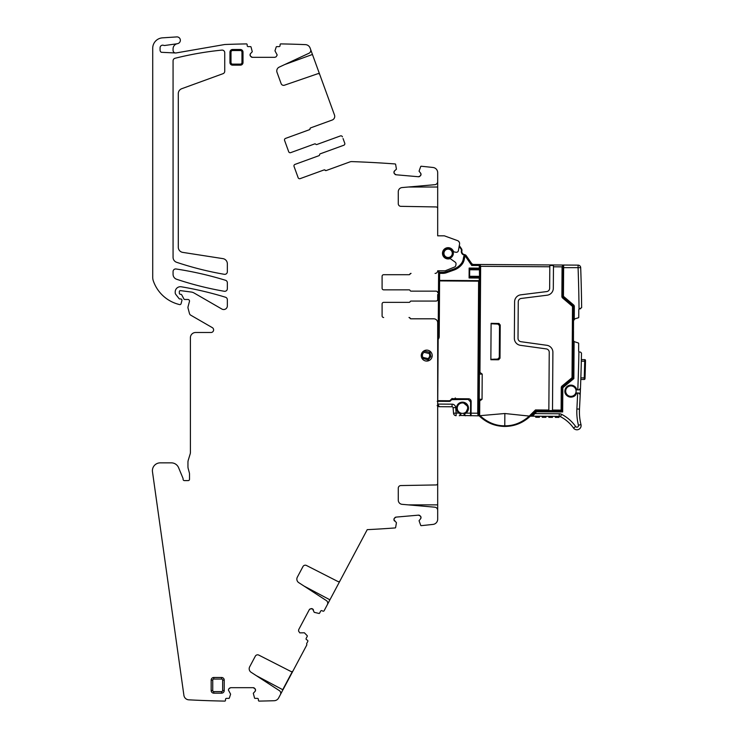 <?xml version="1.0" encoding="UTF-8"?>
<svg xmlns="http://www.w3.org/2000/svg" width="738" height="738" viewBox="0 0 738 738"><rect width="100%" height="100%" fill="white"/><g stroke="black" fill="none" stroke-linecap="round" stroke-linejoin="round"><path stroke-width="1.11" d="M298.696 629.643L298.558 631.036L298.696 629.643L309.25 609.782L310.329 608.896A1.827 1.827 0 0 0 309.25 609.782L310.329 608.896L312.395 608.822A1.827 1.827 0 0 0 311.002 608.693L312.552 608.915L314.231 612.319L319.01 613.453A0.526 0.526 0 0 0 319.563 613.186L320.652 611.147A1.042 1.042 0 0 1 322.063 610.713L322.746 611.082A1.042 1.042 0 0 0 324.166 610.649L327.368 604.625A3.127 3.127 0 0 0 326.307 600.529L298.742 582.633A4.179 4.179 0 0 1 297.331 577.171L302.967 566.572A2.611 2.611 0 0 1 306.454 565.474L337.921 581.507A1.568 1.568 0 0 0 340.006 580.843L367.229 529.653A1060.008 1060.008 0 0 0 395.153 527.928A0.526 0.526 0 0 0 395.623 527.522L396.435 522.688L393.963 519.81A1.827 1.827 0 0 0 394.609 521.046L393.944 519.626L394.369 518.288L393.944 519.626A1.827 1.827 0 0 1 394.369 518.288L396.057 517.107L394.821 517.753A1.827 1.827 0 0 1 396.057 517.107L418.464 515.152L419.802 515.567A1.827 1.827 0 0 0 418.464 515.152L420.337 516.019L421.001 517.439L420.577 518.777L421.001 517.439A1.827 1.827 0 0 1 420.577 518.777L419.055 520.705L420.706 525.327A0.526 0.526 0 0 0 421.232 525.65A1060.008 1060.008 0 0 0 433.04 524.404A5.221 5.221 0 0 0 437.68 519.211L437.68 510.309A3.127 3.127 0 0 0 434.82 507.19L402.09 504.331A4.179 4.179 0 0 1 398.28 500.17L398.28 488.169A2.611 2.611 0 0 1 400.845 485.558L436.14 484.94A1.568 1.568 0 0 0 437.68 483.372L437.68 322.718A3.911 3.911 0 0 0 433.769 318.807L411.066 318.807A1.042 1.042 0 0 1 410.097 318.152A1.042 1.042 0 0 0 409.129 317.497L408.972 317.497A1.042 1.042 0 0 1 409.941 318.152A1.042 1.042 0 0 0 410.909 318.807L433.769 318.807M326.731 605.815L340.089 580.705M420.337 516.019L420.983 517.264A1.827 1.827 0 0 0 420.337 516.019M382.099 315.938A1.568 1.568 0 0 0 383.668 317.497A1.568 1.568 0 0 1 382.099 315.938L382.099 303.927A1.568 1.568 0 0 1 383.668 302.368L409.129 302.368A1.042 1.042 0 0 0 410.097 301.713A1.042 1.042 0 0 1 411.066 301.058L436.112 301.058A1.568 1.568 0 0 0 437.68 299.49L437.68 297.7M410.909 301.058L436.112 301.058M437.68 294.508L437.68 299.49M410.909 291.141L436.112 291.141A1.568 1.568 0 0 1 437.68 292.709M382.099 276.27A1.568 1.568 0 0 1 383.668 274.702A1.568 1.568 0 0 0 382.099 276.27L382.099 288.272A1.568 1.568 0 0 0 383.668 289.84L409.129 289.84A1.042 1.042 0 0 1 410.097 290.495A1.042 1.042 0 0 0 411.066 291.141L436.112 291.141M383.668 274.702L409.129 274.702A1.042 1.042 0 0 0 410.097 274.047A1.042 1.042 0 0 1 411.066 273.401L410.909 273.401A1.042 1.042 0 0 0 409.941 274.047A1.042 1.042 0 0 1 408.972 274.702L383.668 274.702M438.206 270.791L437.68 270.791L438.206 270.791M479.322 281.178L479.23 278.041L469.091 277.977L469.156 268.06L479.294 268.125L479.313 265.514L471.739 265.468L473.648 264.435L478.575 264.472L473.648 264.435A2.611 2.611 0 0 1 471.517 263.309L471.739 265.468L465.678 256.686L466.268 255.708L471.517 263.309L466.536 256.095A1.568 1.568 0 0 0 463.704 256.704A1.568 1.568 0 0 1 465.226 255.422L466.213 255.754L465.226 255.422A2.085 2.085 0 0 0 464.423 255.127A3.653 3.653 0 0 1 461.388 250.726L461.896 250.837A2.611 2.611 0 0 0 461.499 248.798L459.294 245.606L459.553 244.112L458.418 250.569A2.085 2.085 0 0 1 455.983 252.267L454.442 251.981A1.568 1.568 0 0 1 453.289 251.058A5.636 5.636 0 0 0 446.158 248.023A5.636 5.636 0 0 0 442.735 254.979A5.636 5.636 0 0 0 449.497 258.77A1.568 1.568 0 0 1 450.789 259.01L455.171 262.138A2.085 2.085 0 0 1 456.01 264.204L455.789 265.468A2.085 2.085 0 0 1 454.516 267.045L445.245 270.791L437.68 270.791A2.611 2.611 0 0 1 435.069 273.401M459.396 242.461L458.483 241.169M459.553 244.112A3.127 3.127 0 0 0 457.542 240.625L445.89 236.391M437.68 235.302L437.68 235.819L444.064 235.819A1.568 1.568 0 0 1 444.599 235.911L457.542 240.625M294.038 166.41A1.568 1.568 0 0 1 294.979 164.408A1.568 1.568 0 0 0 294.038 166.41L298.143 177.692A1.568 1.568 0 0 0 300.154 178.633L324.083 169.924A1.042 1.042 0 0 1 325.218 170.201A1.042 1.042 0 0 0 326.344 170.487L349.904 161.908A5.221 5.221 0 0 1 351.86 161.604A1060.008 1060.008 0 0 1 395.153 163.956A0.526 0.526 0 0 1 395.623 164.362L396.435 169.205L394.609 170.838A1.827 1.827 0 0 0 393.963 172.083L394.609 170.838L393.944 172.268L394.369 173.596L393.944 172.268A1.827 1.827 0 0 0 394.369 173.596L396.057 174.777L394.821 174.131A1.827 1.827 0 0 0 396.057 174.777L418.464 176.742A1.827 1.827 0 0 0 419.802 176.317L418.464 176.742L420.337 175.865A1.827 1.827 0 0 0 420.983 174.629L420.337 175.865L421.001 174.445L420.577 173.116L421.001 174.445A1.827 1.827 0 0 0 420.577 173.116L419.055 171.179L420.706 166.557A0.526 0.526 0 0 1 421.232 166.244A1060.008 1060.008 0 0 1 433.04 167.489A5.221 5.221 0 0 1 437.68 172.674L437.68 181.576A3.127 3.127 0 0 1 434.82 184.694L402.09 187.563A4.179 4.179 0 0 0 398.28 191.714L398.28 203.725A2.611 2.611 0 0 0 400.845 206.336L436.14 206.944A1.568 1.568 0 0 1 437.68 208.513L437.68 235.819M437.68 180.238L437.68 187.018L408.234 187.018M437.68 208.679L437.68 187.018M320.135 153.864L343.816 145.238A1.568 1.568 0 0 0 344.757 143.237L344.139 141.548M343.05 138.55L344.757 143.237M316.74 144.547L340.43 135.921A1.568 1.568 0 0 1 342.432 136.862M340.43 135.921L316.888 144.491A1.042 1.042 0 0 1 315.753 144.205A1.042 1.042 0 0 0 314.619 143.928L290.689 152.637A1.568 1.568 0 0 1 288.687 151.705L284.582 140.423A1.568 1.568 0 0 1 285.514 138.412L309.443 129.703A1.042 1.042 0 0 0 310.126 128.763A1.042 1.042 0 0 1 310.818 127.812L332.155 120.054A3.911 3.911 0 0 0 334.489 115.036L319.794 74.658A1.568 1.568 0 0 0 317.81 73.717L284.434 85.211A2.611 2.611 0 0 1 281.132 83.634L277.027 72.352A4.179 4.179 0 0 1 279.185 67.14L308.964 53.256A3.127 3.127 0 0 0 310.578 49.345L310.117 48.062A5.221 5.221 0 0 0 305.431 44.631A1000.156 1000.156 0 0 0 280.578 43.902A1.042 1.042 0 0 0 280.062 44.797L280.062 45.581A1.042 1.042 0 0 1 279.019 46.623L276.713 46.623A0.526 0.526 0 0 0 276.215 46.983L274.988 50.765M310.126 48.09L312.442 54.464L284.776 64.538M319.849 74.815L312.442 54.464M175.616 52.979A2.611 2.611 0 0 1 173.07 50.368L173.07 48.828A5.221 5.221 0 0 1 176.889 43.8L164.86 45.47A2.611 2.611 0 0 1 163.587 45.332A2.611 2.611 0 0 0 160.072 47.776L160.072 50.073A2.611 2.611 0 0 0 161.308 52.297L175.616 52.979A2.611 2.611 0 0 0 176.124 52.942L224.739 44.511A1000.156 1000.156 0 0 1 246.667 43.902A1.042 1.042 0 0 1 247.184 44.797L247.184 45.581A1.042 1.042 0 0 0 248.226 46.623L250.533 46.623A0.526 0.526 0 0 1 251.031 46.983L252.276 51.734L250.588 53.533A1.827 1.827 0 0 0 250.053 54.824L250.588 53.533L250.053 54.824L250.588 56.291L250.053 54.999A1.827 1.827 0 0 0 250.588 56.291L252.378 57.324L251.086 56.789A1.827 1.827 0 0 0 252.378 57.324L274.868 57.324L276.16 56.789L277.193 54.999L274.979 50.839M176.889 43.8A5.221 5.221 0 0 1 177.12 43.745L177.747 43.597A3.395 3.395 0 0 0 176.982 36.9L162.425 37.85A10.443 10.443 0 0 0 152.72 48.265L152.72 277.387A10.443 10.443 0 0 0 153.273 280.744A36.531 36.531 0 0 0 177.185 303.918A52.195 52.195 0 0 0 179.5 304.573A1.301 1.301 0 0 0 181.087 303.641L181.899 300.597A1.301 1.301 0 0 0 180.635 298.955L179.86 298.955A1.042 1.042 0 0 1 179.03 298.558L175.764 294.37A2.611 2.611 0 0 1 175.21 292.765L175.21 291.925A5.221 5.221 0 0 1 181.29 286.787A344.738 344.738 0 0 1 225.505 297.239A2.611 2.611 0 0 1 227.35 299.729L227.35 305.883A3.653 3.653 0 0 1 221.87 309.047L194.131 293.032A7.832 7.832 0 0 0 191.243 292.045L180.515 290.634A1.042 1.042 0 0 0 179.334 291.667L179.334 293.235A1.042 1.042 0 0 0 180.376 294.277L180.635 294.277A1.301 1.301 0 0 1 181.788 294.969L183.891 298.936A1.042 1.042 0 0 0 184.814 299.49L187.95 299.49A1.568 1.568 0 0 1 189.454 301.464L188.033 306.777A2.611 2.611 0 0 0 188.033 308.124L189.491 313.576A2.611 2.611 0 0 0 190.708 315.163L212.304 327.626A2.611 2.611 0 0 1 211.003 332.497L195.616 332.497A5.221 5.221 0 0 0 190.404 337.718L190.404 452.431A5.221 5.221 0 0 1 190.173 453.962L188.282 460.106A7.546 7.546 0 0 0 187.95 462.329L187.95 466.601A7.546 7.546 0 0 0 188.199 468.556L189.334 472.772A5.221 5.221 0 0 1 189.509 474.119L189.509 479.294A1.301 1.301 0 0 1 188.208 480.595L184.399 480.595A1.301 1.301 0 0 1 183.089 479.294L183.089 478.796A1.301 1.301 0 0 0 182.996 478.298L178.596 467.689A7.832 7.832 0 0 0 171.364 462.855L160.229 462.855A7.832 7.832 0 0 0 152.48 471.776L183.9 695.344A5.221 5.221 0 0 0 188.79 699.827A1000.156 1000.156 0 0 0 224.998 701.1A1.042 1.042 0 0 0 225.505 700.196L225.505 699.421A1.042 1.042 0 0 1 226.557 698.369L228.863 698.369A0.526 0.526 0 0 0 229.361 698.01L230.588 694.237M304.434 632.835L307.192 635.686A0.526 0.526 0 0 1 307.276 636.294L306.187 638.333A1.042 1.042 0 0 0 306.621 639.745L307.312 640.114A1.042 1.042 0 0 1 307.746 641.525L306.768 643.37A1.042 1.042 0 0 0 306.731 644.274A1.042 1.042 0 0 1 306.694 645.178L293.041 670.842A1.55 1.55 0 0 1 290.966 671.497L258.798 655.104A2.611 2.611 0 0 0 255.311 656.202L249.675 666.801A4.179 4.179 0 0 0 251.086 672.263L279.361 690.63A3.053 3.053 0 0 1 280.394 694.624L278.623 697.954A5.221 5.221 0 0 1 274.185 700.722A1000.156 1000.156 0 0 1 258.909 701.1A1.042 1.042 0 0 1 258.392 700.196L258.392 699.421A1.042 1.042 0 0 0 257.35 698.369L255.034 698.369A0.526 0.526 0 0 1 254.536 698.01L253.3 693.259L254.988 691.469A1.827 1.827 0 0 0 255.523 690.178L254.988 691.469L255.523 690.178L254.988 688.702L255.523 689.993A1.827 1.827 0 0 0 254.988 688.702L253.199 687.678L254.49 688.213A1.827 1.827 0 0 0 253.199 687.678L230.699 687.678L228.918 688.702L228.383 689.993L230.597 694.154M298.558 631.036L299.812 632.872L304.37 632.78M313.447 609.994L312.552 608.915A1.827 1.827 0 0 1 313.447 609.994M225.505 280.274A2.611 2.611 0 0 1 227.35 282.765L227.35 288.696A2.611 2.611 0 0 1 224.297 291.27A324.314 324.314 0 0 1 176.631 279.259A5.221 5.221 0 0 1 173.07 274.305L173.07 271.566A2.611 2.611 0 0 1 176.068 268.983A344.738 344.738 0 0 1 225.505 280.274M222.931 258.632L182.71 252.378A5.221 5.221 0 0 1 178.292 247.221L178.292 93.615A5.221 5.221 0 0 1 181.723 88.717L223.024 73.68A2.611 2.611 0 0 0 224.739 71.226L224.739 52.712A2.611 2.611 0 0 0 221.87 50.11A323.585 323.585 0 0 0 175.044 58.274A2.611 2.611 0 0 0 173.07 60.802L173.07 257.341A5.221 5.221 0 0 0 176.631 262.294A324.314 324.314 0 0 0 224.297 274.305A2.611 2.611 0 0 0 227.35 271.732L227.35 263.789A5.221 5.221 0 0 0 222.931 258.632M382.099 303.927A1.568 1.568 0 0 1 383.668 302.368M382.099 288.272A1.568 1.568 0 0 0 383.668 289.84M300.154 178.633L323.936 169.971A1.042 1.042 0 0 1 325.071 170.257A1.042 1.042 0 0 0 326.205 170.533L349.904 161.908M294.979 164.408L318.908 155.7A1.042 1.042 0 0 0 319.591 154.749A1.042 1.042 0 0 1 320.274 153.808L343.816 145.238M284.582 140.423A1.568 1.568 0 0 1 285.514 138.412L309.305 129.759A1.042 1.042 0 0 0 309.988 128.809A1.042 1.042 0 0 1 310.67 127.868L332.155 120.054M274.868 57.324L276.16 56.789M230.699 687.678L229.407 688.213M426.721 350.116A5.48 5.48 0 0 0 421.241 355.596A5.48 5.48 0 0 0 426.721 361.076A5.48 5.48 0 0 0 432.2 355.596A5.48 5.48 0 0 0 426.721 350.116M229.961 52.103L229.961 62.545A2.611 2.611 0 0 0 232.571 65.156L240.394 65.156A2.611 2.611 0 0 0 243.005 62.545L243.005 52.103A2.611 2.611 0 0 0 240.394 49.501L232.571 49.501A2.611 2.611 0 0 0 229.961 52.103L231.003 52.103L231.003 62.545L229.961 62.545M221.612 693.157A2.611 2.611 0 0 0 224.223 690.547L224.223 680.104A2.611 2.611 0 0 0 221.612 677.493L213.78 677.493A2.611 2.611 0 0 0 211.169 680.104L211.169 690.547A2.611 2.611 0 0 0 213.78 693.157L221.612 693.157L221.612 691.589A1.042 1.042 0 0 0 222.655 690.547L224.223 690.547M437.68 511.655L437.68 483.215M280.394 694.624L292.405 671.479L282.728 689.698L256.261 675.63M575.649 426.527L573.518 428.031A36.531 36.531 0 0 0 560.419 416.656A2.611 2.611 0 0 0 559.238 416.37L559.256 413.76A5.221 5.221 0 0 1 561.609 414.332A39.142 39.142 0 0 1 575.649 426.527A1.568 1.568 0 0 0 578.444 425.236A54.796 54.796 0 0 1 576.885 408.972L579.487 409.11L579.413 411.398L579.487 409.11A1565.741 1565.741 0 0 0 580.197 394.664L578.703 393.031L577.365 392.976A1.042 1.042 0 0 0 576.369 393.585A6.005 6.005 0 0 1 565.234 393.114A6.005 6.005 0 0 1 568.915 385.467A6.005 6.005 0 0 1 576.562 389.147A1.042 1.042 0 0 0 577.503 389.839L576.978 389.821A1.568 1.568 0 0 1 575.622 388.917A5.221 5.221 0 0 0 565.677 391.094A5.221 5.221 0 0 0 575.419 393.732A5.221 5.221 0 0 0 575.622 388.917M580.031 393.889A1.568 1.568 0 0 1 580.197 394.664A1565.741 1565.741 0 0 0 580.465 388.4L578.832 389.904L577.503 389.839M573.611 342.045A0.526 0.526 0 0 0 573.574 342.229L574.45 341.712L578.306 342.967A0.526 0.526 0 0 1 578.666 343.465L578.638 350.993A1.042 1.042 0 0 0 578.906 351.694L579.681 352.044M579.514 393.299A1.568 1.568 0 0 0 578.703 393.031L577.365 392.976M576.839 392.948A1.568 1.568 0 0 0 575.419 393.732M563.205 387.422L562.873 387.016L573.334 378.354L573.85 378.603L563.205 387.422A1.042 1.042 0 0 0 562.826 388.216L562.67 411.952L562.153 411.426L562.301 388.216A1.568 1.568 0 0 1 562.873 387.016A1.568 1.568 0 0 0 562.301 388.216L562.236 398.898L561.71 398.898M559.256 413.76L534.69 413.594L534.321 413.225L536.314 411.25L562.153 411.426L536.314 411.25L536.526 411.776L562.67 411.952M559.238 416.37L532.587 416.186L532.218 415.291L534.321 413.225M536.526 411.776L532.587 416.186L530.281 416.177L532.587 416.186A0.526 0.526 0 0 1 532.218 415.291M573.518 428.031A4.179 4.179 0 0 0 580.981 424.599L578.444 425.236M579.487 409.11A52.195 52.195 0 0 0 580.981 424.599M580.234 389.157A1.568 1.568 0 0 0 580.465 388.4L578.832 389.904L576.978 389.821M580.391 388.806L580.465 388.4A1565.741 1565.741 0 0 0 581.489 353.105L580.446 352.044M573.574 342.229L573.334 378.354L573.343 376.795L572.559 376.786M579.478 389.793L578.841 389.904A1.568 1.568 0 0 0 579.671 389.701M561.563 410.383L562.153 410.383L562.153 411.426M459.267 415.697A1.568 1.568 0 0 0 460.152 415.439L478.076 415.826L478.593 415.309L479.119 281.178L438.538 280.901L438.169 336.676L439.211 336.676L439.58 280.91M479.239 400.485L479.755 400.928L482.043 399.276L482.209 374.101L479.414 374.083L479.137 415.798L478.15 415.826L479.137 415.798C486.333 422.754 494.884 426.287 504.774 426.444C514.543 426.361 523.039 422.939 530.271 416.186L527.421 418.667M558.98 416.361L558.98 417.404L558.98 416.361L555.327 416.343L555.327 417.385L555.327 416.343M552.458 416.324L552.458 417.367L552.458 416.324L548.804 416.297L548.804 417.339L548.804 416.297M580.04 398.096L579.893 401.214L580.04 398.096M580.815 378.991L580.797 379.452L580.815 378.991M581.36 359.627L581.323 361.186L584.717 361.214L584.745 359.646L581.36 359.627M576.562 389.147C571.821 383.483 567.937 384.018 564.902 390.743C564.127 397.164 574.072 399.627 576.369 393.585C574.072 399.627 564.127 397.164 564.902 390.743C567.937 384.018 571.821 383.483 576.562 389.147M572.863 330.716L573.481 330.716L573.454 340.043A1.827 1.827 0 0 0 574.708 341.786M573.5 352.478L572.725 351.085M573.85 378.603L574.099 341.712A0.526 0.526 0 0 0 573.73 341.86M572.863 330.79L573.481 330.79M573.961 318.927A0.526 0.526 0 0 0 574.247 319.01L572.946 318.429M573.629 319.01L574.247 319.01L573.73 318.484A0.526 0.526 0 0 0 573.795 318.742M580.861 272.626A1565.741 1565.741 0 0 0 580.788 270.588L580.723 268.678A1565.741 1565.741 0 0 0 580.686 267.645L563.629 267.645L563.445 295.818A1.042 1.042 0 0 0 563.814 296.621L563.472 297.017L574.33 306.547A2.085 2.085 0 0 0 573.592 304.942L573.26 305.347A1.568 1.568 0 0 1 573.813 306.547L573.73 318.484M562.909 297.571L562.919 295.818L563.445 295.818M573.426 364.268L573.352 374.71M470.558 410.033L471.075 411.204M530.428 416.029A152.923 152.923 0 0 1 531.323 416.177M466.674 398.788L465.733 399.166L468.021 399.184L470.613 401.813L470.632 399.858M470.613 401.813L470.54 413.16L465.835 413.132L464.894 413.649L464.719 415.466L465.595 415.743A1.568 1.568 0 0 1 464.885 412.782A5.221 5.221 0 0 0 462.514 402.93A5.221 5.221 0 0 0 460.014 412.754A5.221 5.221 0 0 0 464.885 412.782M470.521 415.771L470.54 413.16M464.285 414.405L465.835 413.132A6.005 6.005 0 0 0 460.069 402.653A6.005 6.005 0 0 0 459.064 413.086L460.005 413.612L460.152 415.439A1.568 1.568 0 0 0 460.014 412.754L460.023 412.754M456.121 415.679L456.139 413.068L453.538 413.28A2.611 2.611 0 0 0 456.121 415.679M464.359 415.125L464.073 413.87M535.76 416.214L535.751 417.256L535.76 416.214M539.404 417.274L539.413 416.232L539.404 417.274L535.751 417.256M558.98 417.404L555.327 417.385M552.458 417.367L548.804 417.339M542.282 416.25L542.273 417.293L542.282 416.25M545.926 417.321L545.935 416.278L545.926 417.321L542.273 417.293M584.21 379.48L580.797 379.452L584.21 379.48A0.784 0.784 0 0 0 585.003 378.723L585.031 377.939L584.247 377.911L584.21 379.48M585.003 378.723L585.031 377.939A1569.92 1569.92 0 0 0 585.502 361.233L584.745 359.646L584.717 361.214A1569.136 1569.136 0 0 1 584.671 363.299M479.211 280.652L439.59 280.385L439.636 273.346L442.634 273.364A11.485 11.485 0 0 0 446.573 272.7L454.082 270.016A17.749 17.749 0 0 0 461.942 264.435A17.749 17.749 0 0 1 454.082 270.016L453.732 269.038L446.222 271.713L453.732 269.038A16.697 16.697 0 0 0 461.121 263.78A10.443 10.443 0 0 0 463.261 259.112L463.704 256.704L463.261 259.112L464.294 259.306A11.485 11.485 0 0 1 461.942 264.435A11.485 11.485 0 0 0 464.294 259.306L464.737 256.889A0.526 0.526 0 0 1 465.678 256.686L471.739 265.468M580.898 273.761A1565.741 1565.741 0 0 1 581.645 307.672L579.044 309.065A1563.139 1563.139 0 0 0 578.075 267.746L578.094 265.136L478.575 264.472L479.617 265.523L478.298 264.462M580.594 308.724L579.044 309.065A1.042 1.042 0 0 0 578.776 309.766L578.749 317.294A0.526 0.526 0 0 1 578.389 317.783L574.247 319.01L574.33 306.547M572.872 330.006L573.491 329.997L573.518 320.679L574.782 318.945M465.586 413.289L468.372 406.979M468.353 406.906L462.541 402.145M469.147 269.757L479.359 269.822L479.608 268.392A0.526 0.526 0 0 0 480.124 267.876M479.23 278.041L479.285 276.344L469.1 276.28L479.322 276.344L479.571 277.783M581.645 307.672A1565.741 1565.741 0 0 0 580.686 267.645A2.611 2.611 0 0 0 578.094 265.136L563.648 265.034L563.629 267.645L563.112 267.645L562.919 295.818A1.568 1.568 0 0 0 563.472 297.017L573.26 305.347M563.112 267.645L563.122 265.551L563.103 267.903L562.587 267.903M563.039 278.733L563.039 278.346A0.526 0.526 0 0 0 562.513 278.863L562.504 280.689M562.587 268.42A0.526 0.526 0 0 0 563.103 268.946L563.103 268.558M572.651 362.173L573.435 362.183M562.956 290.348L562.439 290.338M562.208 402.551L562.218 400.725L561.701 400.725M561.646 408.557L562.171 408.557M468.021 399.184L470.613 402.053M452.108 398.446L451.841 399.627L449.617 401.389L437.735 401.315L437.68 404.073M468.021 399.424L451.841 399.627M464.894 413.649A1.042 1.042 0 0 0 464.285 414.433M460.604 414.405A1.042 1.042 0 0 0 460.005 413.612L460.595 414.387M453.086 407.736A1.042 1.042 0 0 0 452.053 406.776L452.071 404.166A3.653 3.653 0 0 1 455.687 407.524L453.086 407.736L453.538 413.28M585.52 360.448A0.784 0.784 0 0 0 584.745 359.646M438.676 406.62L439.267 406.693L437.717 404.073L452.071 404.166M437.127 405.549L437.726 406.177M442.634 273.364L442.643 272.322L439.645 272.294A1.042 1.042 0 0 0 439.119 272.433L438.593 273.337L438.612 270.791L438.169 336.676A2.611 2.611 0 0 1 437.809 337.976L437.68 338.189M466.536 256.095L466.268 255.708A2.611 2.611 0 0 0 464.497 254.61L464.423 255.127M581.037 278.097L581.147 282.073L581.037 278.097M581.286 287.405L581.378 291.39L581.286 287.405M580.723 268.678L580.788 270.588M452.053 406.776L439.267 406.693L437.68 406.14M479.608 268.125L480.124 267.35M479.562 279.61L479.571 278.041M479.294 268.125L479.322 269.822M479.599 267.35L479.617 265.523M480.041 279.61L479.46 279.61L479.359 281.962M563.648 265.034A0.526 0.526 -179.6 0 0 563.122 265.551A0.526 0.526 0 0 1 563.648 265.034M562.513 279.075L563.029 279.084M455.844 398.714L465.973 398.778M451.702 399.276A1.042 1.042 157.9 0 1 452.44 398.972L456.278 399L455.245 397.948M451.942 398.686A1.042 1.042 112.9 0 1 451.674 399.129L450.355 401.094M441.481 400.706L449.424 400.918A1.042 1.042 157.9 0 0 450.162 400.623M437.68 401.075L441.804 401.103L440.992 400.697M437.21 401.306L437.735 401.315M471.047 415.78L471.139 401.426A2.611 2.611 0 0 0 468.547 398.797L451.887 398.686L449.793 400.762L437.745 400.679L438.151 339.877L437.68 339.877M479.506 281.962L480.023 281.962M439.59 280.385L438.547 280.385M453.732 269.038L446.222 271.713A10.443 10.443 0 0 1 442.643 272.322L439.645 272.294A1.042 1.042 0 0 0 438.593 273.337L439.128 270.791M421.841 358.096L428.132 359.95L430.872 356.555L429.876 352.321L423.944 350.956L423.28 351.334M448.151 248.088A5.221 5.221 0 0 0 442.901 253.272A5.221 5.221 0 0 0 448.086 258.521A5.221 5.221 0 0 0 453.335 253.337A5.221 5.221 0 0 0 448.151 248.088A5.221 5.221 0 0 0 442.901 253.272A5.221 5.221 0 0 0 448.086 258.521M461.896 250.837A3.127 3.127 0 0 0 464.497 254.61M471.065 413.169L477.726 413.215L478.15 415.826A0.526 0.517 -89.6 0 0 478.667 415.309L478.593 415.309M480.06 284.038L479.119 281.178M422.966 357.432L427.948 358.567A3.653 3.653 0 0 0 429.11 353.484L424.129 352.34A3.653 3.653 0 0 0 422.966 357.432L422.201 358.594M424.129 352.34L423.944 350.956M429.11 353.484L429.876 352.321M427.948 358.567L428.132 359.95M480.364 283.613L479.497 283.078A0.526 0.507 -54.6 0 1 479.552 283.318L478.667 415.309L479.137 415.309M491.102 323.53L498.593 323.475L500.152 325.043L499.93 358.151L498.344 359.692L490.862 359.544M479.414 374.083L480.143 264.481L562.605 265.034L562.596 266.077M498.667 323.392L500.226 324.969L500.004 358.225L498.427 359.775L490.862 359.729L491.102 323.345L498.593 323.475M490.862 359.323L497.735 359.074L499.294 357.506L499.506 325.679L497.965 324.093L491.102 323.751M504.967 426.444L504.137 426.435M530.271 416.186L536.065 410.466L530.271 416.186L504.857 413.52L479.977 415.679C487.652 422.56 495.918 425.937 504.774 425.798C513.547 425.992 521.775 422.717 529.469 415.983L535.484 409.941L529.395 415.946M479.977 415.679L479.137 415.798L481.453 417.939M482.043 399.276L479.248 399.258M482.209 374.101L479.949 372.413L479.423 372.847M479.949 372.413L480.65 266.307L480.143 265.025M562.07 266.852L562.605 265.579L562.393 296.399A1.568 1.568 0 0 0 562.946 297.599L572.476 305.707L572.135 306.104A1.042 1.042 0 0 1 572.504 306.907L572.033 377.256A1.042 1.042 0 0 1 571.655 378.05L562.024 386.029A2.085 2.085 0 0 0 561.267 387.625L561.111 410.116L552.504 410.06L552.891 352.312A7.048 7.048 0 0 0 546.812 345.292L520.936 341.703A3.395 3.395 0 0 1 518.011 338.327L518.26 301.787A3.395 3.395 0 0 1 521.231 298.447L547.144 295.209A7.048 7.048 0 0 0 553.315 288.263L553.463 266.796L562.07 266.852L561.876 296.39A2.085 2.085 0 0 0 562.605 297.995L572.135 306.104M553.463 266.796L553.463 265.514L549.81 265.495L549.662 288.244A3.395 3.395 0 0 1 546.692 291.584L520.779 294.822A7.048 7.048 0 0 0 514.607 301.768L514.358 338.299A7.048 7.048 0 0 0 520.438 345.329L546.305 348.908A3.395 3.395 0 0 1 549.238 352.294L548.851 410.033L535.484 409.941L536 410.466L548.841 410.559L548.851 410.033M479.359 277.783L479.534 277.783A0.526 0.526 0 0 1 480.051 278.309M572.476 305.707A1.568 1.568 0 0 1 573.02 306.907L572.559 377.256L572.033 377.256M561.267 387.625L561.784 387.625A1.568 1.568 0 0 1 562.356 386.426L571.987 378.456A1.568 1.568 0 0 0 572.559 377.256M561.784 387.625L561.636 410.116L561.111 410.642A0.526 0.526 0 0 0 561.636 410.116A0.526 0.526 0 0 1 561.111 410.642L548.841 410.559M480.429 416.822L480.973 416.61M479.414 268.392L479.534 277.783M469.672 269.757L469.626 276.28M552.494 410.577L552.504 410.06M282.958 689.818L293.115 670.704M305.615 647.189L306.233 646.036M303.918 586L329.923 599.819M408.234 504.866L437.68 504.866M231.003 52.103A1.568 1.568 0 0 1 232.571 50.544L232.571 49.501M232.571 50.544L240.394 50.544L240.394 49.501M240.394 50.544A1.568 1.568 0 0 1 241.963 52.103L243.005 52.103M241.963 52.103L241.963 62.545L243.005 62.545M232.571 65.156L232.571 64.114L240.394 64.114L240.394 65.156M240.394 64.114A1.568 1.568 0 0 0 241.963 62.545M231.003 62.545A1.568 1.568 0 0 0 232.571 64.114M221.612 691.589L213.78 691.589L213.78 693.157M213.78 691.589A1.042 1.042 0 0 1 212.738 690.547L211.169 690.547M212.738 690.547L212.738 680.104L211.169 680.104M221.612 677.493L221.612 679.061L213.78 679.061L213.78 677.493M213.78 679.061A1.042 1.042 0 0 0 212.738 680.104M221.612 679.061A1.042 1.042 0 0 1 222.655 680.104L224.223 680.104M222.655 680.104L222.655 690.547M576.885 408.972A1563.139 1563.139 0 0 0 577.66 392.985M577.789 389.858A1563.139 1563.139 0 0 0 578.906 351.694M562.301 388.216L562.826 388.216M561.609 414.332L560.419 416.656M459.064 413.086L456.139 413.068L455.687 407.524M584.312 375.817A1569.136 1569.136 0 0 1 584.247 377.911L580.852 377.884M584.247 377.911L584.717 361.214L585.502 361.233M563.814 296.621L573.592 304.942M469.1 277.027L479.248 277.101M469.156 269.001L479.303 269.075M449.424 400.918L449.617 401.389M439.645 272.294L439.636 273.346L438.593 273.337M463.704 256.704L464.737 256.889M461.942 264.435L461.121 263.78M446.573 272.7L446.222 271.713M478.233 413.215L477.726 413.215L478.602 281.169M437.68 338.696L438.363 339.093L438.713 338.502A3.653 3.653 0 0 0 439.211 336.676M438.363 339.093A1.568 1.568 0 0 0 438.151 339.877M461.388 250.726A2.085 2.085 0 0 0 461.065 249.093L459.165 246.335M494.534 323.502L494.534 324M494.294 359.12L494.294 359.609M498.953 359.581L498.962 358.465M499.183 324.72L499.192 323.595M438.713 338.502L437.809 337.976M479.506 281.178L479.488 283.272M448.151 249.13A4.179 4.179 0 0 0 443.944 253.272A4.179 4.179 0 0 0 448.095 257.479A4.179 4.179 0 0 0 452.293 253.337A4.179 4.179 0 0 0 448.151 249.13M504.857 413.52L504.774 426.444M479.755 400.928L479.654 415.614M480.65 266.307L549.81 266.769M562.393 296.399L561.876 296.39M573.02 306.907L572.504 306.907M438.667 406.62L439.267 406.693"/></g></svg>
